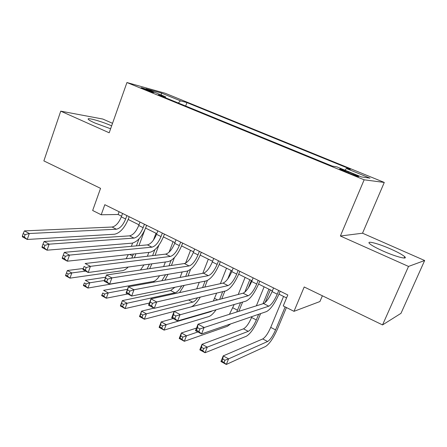 <?xml version="1.0" encoding="UTF-8"?>
<svg xmlns="http://www.w3.org/2000/svg" width="447" height="447" viewBox="0 0 447 447"><rect width="100%" height="100%" fill="white"/><g stroke="black" fill="none" stroke-linecap="round" stroke-linejoin="round"><path stroke-width="0.67" d="M111.644 125.842C101.078 121.148 85.243 116.784 88.545 119.567C89.45 120.377 91.546 121.511 94.831 122.981L110.61 128.77M382.978 251.013C395.774 256.768 408.48 260.031 404.697 256.69C402.546 254.784 397.964 252.264 390.957 249.135C378.52 243.57 365.875 240.246 369.585 243.615C371.602 245.431 376.067 247.895 382.978 251.013M144.051 89.176C150.617 91.747 153.919 92.836 153.964 92.456L150.896 91.065C144.392 88.523 141.101 87.433 141.023 87.808L144.051 89.176M112.538 123.316L102.844 119.053L60.736 111.152L43.862 160.903L100.553 188.355L92.669 210.492L101.206 214.772L118.12 214.487L121.573 216.197M384.28 182.443L165.083 93.216L126.942 82.533L364.149 179.806L384.28 182.443L362.528 233.205L340.379 236.01L408.524 266.434L424.65 260.512L362.528 233.205M424.65 260.512L400.993 313.336L382.543 324.919L304.2 286.98L293.992 311.33L319.935 301.535L322.382 295.78M408.524 266.434L382.543 324.919M293.992 311.33L283.236 305.944L287.801 294.964L104.821 204.698L101.206 214.772M353.616 174.056L348.666 172.028C342.19 169.463 339.212 168.502 339.742 169.139L349.75 173.47C356.287 176.057 359.276 177.023 358.712 176.375L353.616 174.056L353.281 174.855M165.636 97.82L165.524 96.77L158.266 94.798L332.25 166.088L336.887 166.882L361.427 176.923L370.01 178.146L346.352 168.497L350.459 169.201L186.935 102.592L180.432 100.821L178.325 103.017M165.524 96.77L145.918 88.752L161.373 93.049L180.432 100.821M340.379 236.01L364.149 179.806M60.736 111.152L109.191 132.787L126.942 82.533M128.177 219.466L138.978 224.819M145.588 228.093L156.774 233.636M163.384 236.91L174.961 242.643M181.577 245.923L193.562 251.857M200.178 255.136L212.588 261.283M219.203 264.563L232.054 270.927M238.67 274.201L251.974 280.794M258.584 284.068L272.363 290.896M278.973 294.165L286.566 297.931M119.114 211.749L118.12 214.487M345.095 170.234L346.352 168.497M185.667 106.028L186.935 102.592M161.373 93.049L161.378 95.077M273.575 287.946L272.067 291.612C269.183 298.132 266.345 302.111 263.562 303.558L198.049 324.187L204.123 327.45L201.547 333.943L266.546 311.565C270.681 309.307 274.905 303.317 279.213 293.59L280.196 291.215M278.755 290.505L277.241 294.176C274.341 300.714 271.513 304.714 268.764 306.184L199.926 328.942L197.49 327.629L196.462 330.232L198.893 331.551L199.926 328.942M198.893 331.551L201.547 333.943L195.49 330.663L198.049 324.187L197.49 327.629M195.49 330.663L196.462 330.232M283.56 296.439L270.726 327.383C268.016 333.473 265.35 337.329 262.73 338.949L223.204 355.907L228.585 358.852L226.299 364.467L265.529 346.514C269.424 344 273.391 338.2 277.436 329.115L286.426 307.542M285.147 306.899L275.575 329.892C272.854 335.993 270.2 339.871 267.608 341.514L228.585 358.852L224.981 360.232L222.824 359.042L221.913 361.293L224.064 362.483L224.981 360.232M224.064 362.483L226.299 364.467L220.935 361.506L223.204 355.907L222.824 359.042M220.935 361.506L221.913 361.293M253.153 277.872L251.683 281.504C248.85 287.957 245.973 291.857 243.062 293.198L174.174 311.358L180.074 314.526L177.576 320.952L245.979 301.094C250.309 298.987 254.589 293.126 258.819 283.499L259.78 281.141M258.215 280.37L256.734 284.013C253.89 290.477 251.024 294.4 248.141 295.763L175.872 315.968L173.509 314.688L172.508 317.264L174.872 318.543L175.872 315.968M174.872 318.543L177.576 320.952L171.693 317.761L174.174 311.358L173.509 314.688M171.693 317.761L172.508 317.264M233.205 268.032L231.769 271.631C228.987 278.017 226.076 281.833 223.036 283.085L150.969 298.887L156.707 301.971L154.282 308.324L225.891 290.874C230.406 288.913 234.742 283.163 238.899 273.637L239.832 271.301M238.15 270.469L236.703 274.078C233.91 280.481 231.01 284.32 227.998 285.588L156.707 301.971L152.505 303.357L150.203 302.116L149.237 304.658L151.533 305.904L152.505 303.357M151.533 305.904L154.282 308.324L148.56 305.223L150.969 298.887L150.203 302.116M148.56 305.223L149.237 304.658M213.711 258.416L212.314 261.981C209.576 268.306 206.631 272.044 203.474 273.201L128.412 286.767L133.994 289.768L131.641 296.048L206.268 280.889C210.962 279.062 215.348 273.435 219.432 264.004L220.343 261.685M218.544 260.797L217.136 264.373C214.387 270.714 211.453 274.469 208.324 275.654L133.994 289.768L129.786 291.098L127.551 289.891L126.613 292.411L128.848 293.618L129.786 291.098M128.848 293.618L131.641 296.048L126.076 293.036L128.412 286.767L127.551 289.891M126.076 293.036L126.613 292.411M194.657 249.018L193.294 252.555C190.606 258.813 187.628 262.478 184.365 263.546L106.475 274.978L111.901 277.894L109.616 284.113L187.092 271.128C191.953 269.44 196.389 263.92 200.401 254.583L201.29 252.287M199.384 251.348L198.01 254.891C195.311 261.165 192.339 264.847 189.103 265.943L111.901 277.894L107.699 279.179L105.526 278.006L104.609 280.498L106.783 281.671L107.699 279.179M106.783 281.671L109.616 284.113L104.207 281.18L106.475 274.978L105.526 278.006M104.207 281.18L104.609 280.498M251.963 316.588L251.588 317.499C248.929 323.527 246.23 327.305 243.492 328.836L202.022 344.296L207.268 347.168L205.044 352.733L246.236 336.3C250.298 333.926 254.321 328.243 258.293 319.242L260.607 313.61M265.149 302.552L270.346 289.896M268.943 289.198L262.981 303.736M258.657 314.28L256.332 319.946C253.661 325.992 250.968 329.791 248.264 331.344L203.659 348.504L201.558 347.347L200.669 349.576L202.77 350.733L203.659 348.504M264.127 286.812L256.36 305.821M202.77 350.733L205.044 352.733L199.815 349.845L202.022 344.296L201.558 347.347M199.815 349.845L200.669 349.576M238.815 311.347L242.609 302.077M248.303 287.997L251.343 280.481M249.828 279.733L244.8 292.182M240.564 302.669L236.731 312M245.118 277.397L238.245 294.467M234.206 304.513L229.423 314.302M196.518 328.064L181.365 332.97L186.483 335.775L184.315 341.29L227.361 326.31L230.719 323.902M197.876 331.953L182.873 337.066L180.817 335.937L179.957 338.144L182.002 339.279L182.873 337.066M182.002 339.279L184.315 341.29L179.213 338.468L181.365 332.97L180.817 335.937M179.213 338.468L179.957 338.144M221.773 298.808L224.83 291.131M231.133 270.469L227.746 278.978M222.701 291.651L219.628 299.373M226.523 268.189L220.382 283.666M216.627 293.131L213.348 301.032M212.275 310.877L210.833 311.66L166.2 324.662L164.088 330.121L208.9 316.537C211.018 315.8 213.415 313.548 216.08 309.777M173.173 318.566L161.211 321.924L166.2 324.662L162.591 325.908L160.59 324.807L159.747 326.997L161.747 328.098L162.591 325.908M161.747 328.098L164.088 330.121L159.11 327.372L161.211 321.924L160.59 324.807M159.11 327.372L159.747 326.997M204.799 287.086L207.386 280.509M205.1 281.124L202.575 287.572M208.324 259.171L202.793 273.324M199.278 282.308L196.719 288.857M197.635 297.758C195.831 300.244 194.194 301.708 192.724 302.138L146.415 313.816L144.353 319.225L174.168 311.369M153.93 308.134L141.537 311.146L146.415 313.816L142.8 315.023L140.844 313.95L140.028 316.118L141.978 317.191L142.8 315.023M141.978 317.191L144.353 319.225L139.498 316.543L141.537 311.146L140.844 313.95M191.109 306.893C194.032 305.709 197.093 302.451 200.284 297.115M139.498 316.543L140.028 316.118M176.034 239.827L174.699 243.33C172.061 249.532 169.055 253.125 165.681 254.108L85.131 263.507L90.411 266.345L88.193 272.497L168.351 261.59C173.375 260.025 177.85 254.622 181.795 245.369L182.661 243.095M180.649 242.106L179.308 245.621C176.66 251.829 173.66 255.444 170.313 256.449L90.411 266.345L86.21 267.585L84.092 266.44L83.209 268.91L85.321 270.049L86.21 267.585M85.321 270.049L88.193 272.497L82.924 269.642L84.092 266.44M82.924 269.642L83.209 268.91M188.003 276L190.584 269.329M187.813 270.949L185.695 276.414M190.517 250.348L185.594 263.115M182.192 271.949L180.08 277.431M181.733 285.873C179.42 289.84 177.174 292.154 175 292.819L127.093 303.228L125.093 308.586L149.393 303.038M174.911 287.259L170.631 290.522L122.338 300.619L127.093 303.228L123.484 304.396L121.578 303.351L120.774 305.497L122.679 306.547L123.484 304.396M122.679 306.547L125.093 308.586L120.344 305.971L122.338 300.619L121.578 303.351M179.554 292.617L184.17 285.376M120.344 305.971L120.774 305.497M157.819 230.842L156.517 234.317C153.919 240.452 150.885 243.973 147.415 244.883L64.357 252.343L69.497 255.108L67.341 261.193L150.03 252.27C155.198 250.823 159.719 245.526 163.596 236.362L164.446 234.111M162.334 233.071L161.026 236.552C158.417 242.704 155.388 246.241 151.941 247.169L69.497 255.108L65.301 256.299L63.239 255.187L62.379 257.628L64.435 258.74L65.301 256.299M64.435 258.74L67.341 261.193L62.211 258.416L62.379 257.628M64.357 252.343L63.239 255.187M171.419 265.445L174.403 257.628M171.056 260.5L169.033 265.797M173.078 241.71L169.111 252.147M165.368 261.998L163.624 266.591M165.58 274.737L161.803 280.733M159.596 275.738C157.433 279.057 155.36 280.956 153.371 281.448L103.587 290.343L108.235 292.891L106.28 298.205L127.803 293.97M127.462 289.315L108.235 292.891L104.626 294.025L102.76 293.003L101.983 295.126L103.844 296.154L104.626 294.025M103.844 296.154L106.28 298.205L101.648 295.646L102.76 293.003M164.893 280.174L167.994 274.329M101.648 295.646L101.983 295.126M140 222.053L138.732 225.495C136.179 231.574 133.117 235.027 129.552 235.86L44.124 241.475L49.131 244.168L47.036 250.191L132.116 243.151C137.425 241.821 141.984 236.625 145.795 227.557L146.627 225.322M144.42 224.232L143.141 227.685C140.576 233.775 137.525 237.245 133.983 238.095L49.131 244.168L44.94 245.314L42.934 244.235L42.102 246.649L44.102 247.733L44.94 245.314M44.102 247.733L47.036 250.191L42.046 247.482L42.102 246.649M44.124 241.475L42.934 244.235M149.723 268.63L151.868 263.836M155.064 255.349L158.881 245.224M154.813 249.778L152.611 255.634M149.399 264.171L147.041 269.027M156.003 233.25L153.416 240.156M148.829 252.399L147.387 256.243M143.979 264.909L140.464 269.988M105.654 277.224L85.276 280.308L89.813 282.795L87.908 288.058L140.559 278.928M104.464 280.481L89.813 282.795L86.204 283.895L84.388 282.895L83.628 285.002L85.444 286.002L86.204 283.895M85.444 286.002L87.908 288.058L83.382 285.56L84.388 282.895M83.382 285.56L83.628 285.002M122.573 213.454L121.327 216.868C118.818 222.885 115.734 226.277 112.08 227.031L24.423 230.887L29.301 233.507L27.261 239.469L114.588 234.228C120.036 233.016 124.629 227.92 128.378 218.935L129.189 216.717M126.892 215.583L125.646 219.008C123.126 225.042 120.047 228.445 116.41 229.222L29.301 233.507L25.116 234.619L23.16 233.563L22.35 235.955L24.3 237.011L25.116 234.619M24.3 237.011L27.261 239.469L22.4 236.837L22.35 235.955M24.423 230.887L23.16 233.563M134.385 257.763L135.938 253.79M138.961 245.643L144.733 230.11M139.056 238.81L136.441 245.867M133.402 254.064L131.804 258.064M132.58 243.09L131.384 246.319M128.311 254.611L126.115 258.724M83.343 268.479L67.385 270.502L71.816 272.933L69.956 278.146L122.294 270.698C124.121 270.401 126.093 269.183 128.216 267.055M85.617 271.106L71.816 272.933L68.212 273.994L66.435 273.016L65.692 275.106L67.469 276.09L68.212 273.994M67.469 276.09L69.956 278.146L65.536 275.704L65.692 275.106M67.385 270.502L66.435 273.016M348.308 172.877L348.666 172.028M277.241 294.176L272.067 291.612M268.764 306.184L263.562 303.558M275.575 329.892L270.726 327.383M267.608 341.514L262.73 338.949M256.734 284.013L251.683 281.504M248.141 295.763L243.062 293.198M236.703 274.078L231.769 271.631M227.998 285.588L223.036 283.085M217.136 264.373L212.314 261.981M208.324 275.654L203.474 273.201M198.01 254.891L193.294 252.555M189.103 265.943L184.365 263.546M256.332 319.946L251.588 317.499M248.264 331.344L243.492 328.836M237.513 310.224L232.87 307.821M217.572 299.915L214.554 298.356M210.833 311.66L210.386 311.425M192.724 302.138L188.589 299.965M179.308 245.621L174.699 243.33M170.313 256.449L165.681 254.108M175 292.819L170.631 290.522M161.026 236.552L156.517 234.317M151.941 247.169L147.415 244.883M154.517 282.051L153.371 281.448M143.141 227.685L138.732 225.495M133.983 238.095L129.552 235.86M149.237 264.602L148.611 264.278M125.646 219.008L121.327 216.868M116.41 229.222L112.08 227.031M132.664 256.042L129.63 254.472M404.105 258.036L404.697 256.69"/></g></svg>
